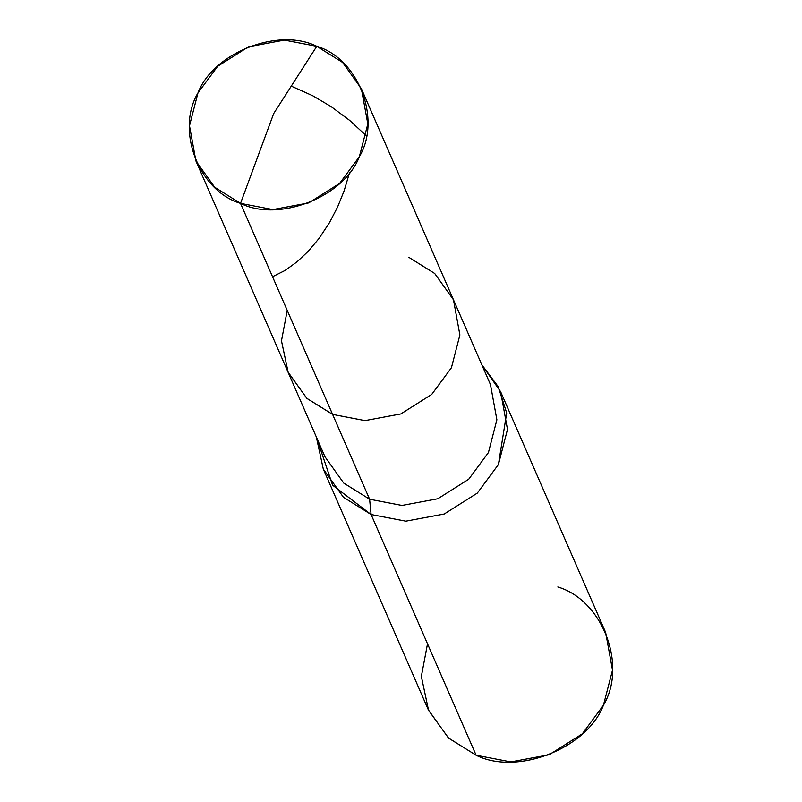 <?xml version="1.0" encoding="UTF-8"?>
<svg xmlns="http://www.w3.org/2000/svg" width="802" height="802" viewBox="0 0 802 802"><rect width="100%" height="100%" fill="white"/><g stroke="black" fill="none" stroke-linecap="round" stroke-linejoin="round"><path stroke-width="1.2" d="M408.86 257.352L434.704 273.482L453.471 299.778L361.401 88.741L342.624 62.446L316.78 46.316L273.713 113.513L240.53 203.367C278.745 222.645 344.098 196.981 359.356 156.701C381.822 119.277 358.414 58.566 316.78 46.316L284.399 40.1L248.55 46.787L217.653 66.305L197.954 92.982L189.493 125.754L195.909 160.941L214.685 187.237L240.53 203.367C198.896 191.107 175.488 130.405 197.954 92.982C213.212 52.701 278.565 27.037 316.78 46.316L273.713 113.513L240.53 203.367L332.599 414.403L364.98 420.619L400.83 413.932L431.727 394.414L451.426 367.747L459.887 334.965L453.471 299.768L459.887 334.965L451.426 367.747L431.727 394.414L400.83 413.932L364.98 420.619L332.599 414.403L306.755 398.273L287.978 371.978L306.755 398.273L332.599 414.403L306.935 398.444L288.189 372.449L281.472 340.84L287.226 310.414L281.472 340.84L288.189 372.449L306.935 398.444L332.599 414.403L364.98 420.619L400.83 413.932L431.727 394.414L451.426 367.747L459.887 334.965L453.471 299.778L459.887 334.965L451.426 367.747L431.727 394.414L400.83 413.932L364.98 420.619L332.599 414.403L369.602 499.225L343.757 483.095L324.98 456.799L343.757 483.095L369.602 499.225L371.105 514.523L332.599 485.18L316.339 437L323.296 469.07L343.416 497.24L371.105 514.523L476.127 755.243L448.428 737.96L428.318 709.79L323.296 469.07M361.401 88.741L367.817 123.929L359.356 156.701L339.657 183.367L308.76 202.896L272.911 209.583L240.53 203.367L369.602 499.225L401.982 505.44L437.832 498.754L468.729 479.225L488.428 452.559L496.889 419.787L490.473 384.599L496.889 419.787L488.428 452.559L468.729 479.225L437.832 498.754L401.982 505.44L369.602 499.225L371.105 514.523L405.802 521.18L444.208 514.022L477.31 493.1L498.423 464.528L506.694 412.97L498.202 386.654L481.842 364.8L500.618 391.707L507.486 429.411L498.423 464.528L477.31 493.1L444.208 514.022L405.802 521.18L371.105 514.523L476.127 755.243L448.629 738.141L428.539 710.291L421.351 676.417L427.516 643.826M557.831 586.974C602.432 600.107 627.515 665.149 603.435 705.249C587.094 748.396 517.079 775.895 476.127 755.243L510.814 761.9L549.23 754.742L582.332 733.82L603.435 705.249L612.507 670.131L605.64 632.427L500.618 391.707M349.622 172.38L344.088 190.946L337.582 207.026L329.421 222.735L319.046 238.415L308.549 250.946L297.071 261.783L285.071 270.444L272.53 276.73M291.256 86.135L312.74 95.759L331.036 106.556L349.752 120.47L366.364 135.859M324.98 456.799L195.909 160.941M490.473 384.599L453.471 299.778"/></g></svg>
